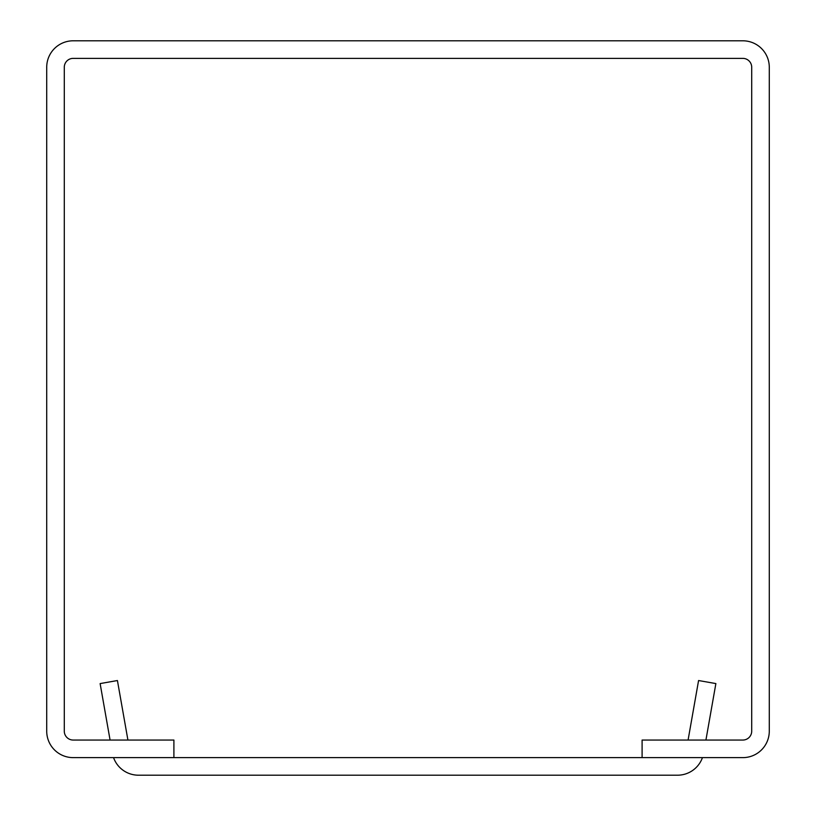 <?xml version="1.0" encoding="UTF-8"?>
<svg xmlns="http://www.w3.org/2000/svg" width="816" height="816" viewBox="0 0 816 816"><rect width="100%" height="100%" fill="white"/><g stroke="black" fill="none" stroke-linecap="round" stroke-linejoin="round"><path stroke-width="1.22" d="M702.443 757.625A26.449 26.449 0 0 1 677.525 775.2L138.475 775.2A26.449 26.449 0 0 1 113.557 757.625M688.082 740.051L698.578 680.534L715.877 683.584L705.922 740.051M173.9 757.625L642.1 757.625L642.1 740.051L742.825 740.051A8.884 8.884 0 0 0 751.709 731.177L751.709 67.249A8.884 8.884 0 0 0 742.825 58.375L73.175 58.375A8.884 8.884 0 0 0 64.291 67.249L64.291 731.177A8.884 8.884 0 0 0 73.175 740.051L173.9 740.051L173.9 757.625L73.175 757.625A26.449 26.449 0 0 1 46.716 731.177L46.716 67.249A26.449 26.449 0 0 1 73.175 40.8L742.825 40.8A26.449 26.449 0 0 1 769.284 67.249L769.284 731.177A26.449 26.449 0 0 1 742.825 757.625L642.1 757.625M110.078 740.051L100.123 683.584L117.422 680.534L127.918 740.051"/></g></svg>

